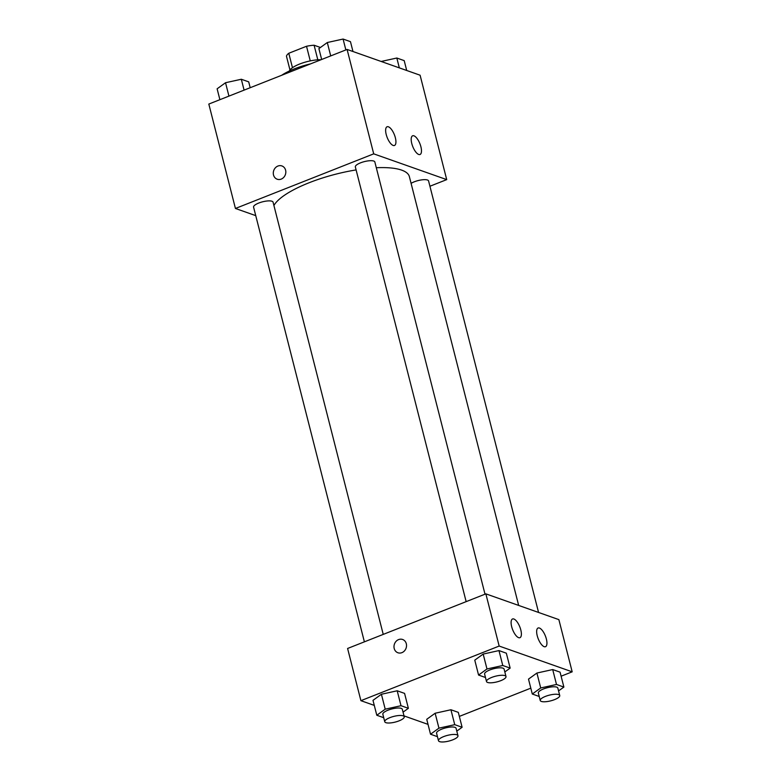 <?xml version="1.0" encoding="UTF-8"?>
<svg xmlns="http://www.w3.org/2000/svg" width="781" height="781" viewBox="0 0 781 781"><rect width="100%" height="100%" fill="white"/><g stroke="black" fill="none" stroke-linecap="round" stroke-linejoin="round"><path stroke-width="1.17" d="M292.465 67.703L288.785 53.264A19.115 5.574 165.7 0 0 286.451 56.154L289.966 69.958M288.785 53.264L306.523 46.264A19.115 5.574 165.7 0 1 314.099 45.23L320.464 47.475M317.818 59.805L314.099 45.23M289.36 71.003A20.111 5.867 -14.3 0 1 301.466 63.349A20.111 5.867 -14.3 0 1 321.069 59.717M310.252 60.889L306.523 46.264M310.516 63.886A36.209 10.563 165.7 0 0 281.687 75.269M255.738 215.634L235.432 208.468L208.82 104.058L347.096 49.437L420.1 75.21L446.712 179.62L429.921 186.249M281.902 165.943A7.039 6.17 -70.6 0 0 275.381 167.798A7.039 6.17 -70.6 0 0 273.506 174.973A7.039 6.17 109.4 0 1 275.381 167.798A7.039 6.17 109.4 0 1 281.902 165.943A7.039 6.17 109.4 0 1 285.377 174.632A7.039 6.17 109.4 0 1 277.216 179.22A7.039 6.17 109.4 0 1 273.506 174.973A7.039 6.17 -70.6 0 0 277.216 179.22M235.432 208.468L373.709 153.847L347.096 49.437M393.155 145.442A10.055 3.846 -111.6 0 1 386.654 136.021A10.055 3.846 -111.6 0 1 387.083 126.766A10.055 3.846 -111.6 0 1 394.366 134.703A10.055 3.846 -111.6 0 1 394.473 145.471A10.055 3.846 -111.6 0 1 393.155 145.442M418.714 154.462A10.055 3.846 -111.6 0 1 412.212 145.041A10.055 3.846 -111.6 0 1 412.641 135.787A10.055 3.846 -111.6 0 1 419.914 143.724A10.055 3.846 -111.6 0 1 420.032 154.492A10.055 3.846 -111.6 0 1 418.714 154.462M373.709 153.847L446.712 179.62M485.011 594.185L374.841 161.97A10.055 2.929 165.7 0 0 364.366 161.618A10.055 2.929 165.7 0 0 355.345 166.939L466.15 601.643M538.568 612.46L428.574 180.938A10.055 2.929 165.7 0 0 421.633 179.884A10.055 2.929 165.7 0 0 411.089 183.369M383.237 634.387L273.067 202.172A10.055 2.929 165.7 0 0 262.601 201.81A10.055 2.929 165.7 0 0 253.581 207.141L364.385 641.836M518.672 605.431L409.371 176.633A70.485 20.55 165.7 0 0 376.305 167.73M356.107 169.916A70.485 20.55 165.7 0 0 273.916 205.481M558.874 619.626L485.86 593.853L499.166 646.053L572.18 671.826L558.874 619.626M374.294 705.399L360.9 700.674L347.594 648.474L485.86 593.853M511.682 626.723A10.055 3.846 -111.6 0 1 512.551 618.972A10.055 3.846 -111.6 0 1 519.824 626.918A10.055 3.846 -111.6 0 1 519.941 637.687A10.055 3.846 -111.6 0 1 518.623 637.657A10.055 3.846 -111.6 0 1 511.682 626.723M546.358 638.965A10.055 3.846 -111.6 0 1 545.489 646.707A10.055 3.846 -111.6 0 1 544.172 646.678A10.055 3.846 -111.6 0 1 537.67 637.247A10.055 3.846 -111.6 0 1 538.099 628.002A10.055 3.846 -111.6 0 1 546.358 638.965M435.144 713.238L426.738 719.311L435.144 713.238L450.93 709.753L435.144 713.238L438.942 728.146L454.737 724.67L462.108 727.277L456.797 731.123M458.31 712.36L450.93 709.753L458.31 712.36L462.108 727.277M381.411 694.26L372.996 700.342L381.411 694.26L397.197 690.785L381.411 694.26L385.209 709.177L401.004 705.702L408.375 708.308L403.064 712.145M404.578 693.391L397.197 690.785L404.578 693.391L408.375 708.308M483.175 654.068L474.77 660.15L483.175 654.068L498.971 650.583L483.175 654.068L486.983 668.975L502.769 665.5L510.149 668.106L504.829 671.953M506.342 653.189L498.971 650.583L506.342 653.189L510.149 668.106M572.18 671.826L561.109 676.2M530.807 688.168L459.335 716.402M360.9 700.674L499.166 646.053M428.027 724.377L404.021 715.894M536.918 673.037L528.503 679.119L536.918 673.037L552.704 669.561L536.918 673.037L540.716 687.954L556.502 684.468L563.882 687.075L558.561 690.921M560.075 672.158L552.704 669.561L560.075 672.158L563.882 687.075M402.605 639.483A7.039 6.17 -70.6 0 0 398.603 639.6A7.039 6.17 109.4 0 1 402.605 639.483A7.039 6.17 109.4 0 1 406.081 648.171A7.039 6.17 109.4 0 1 397.92 652.76A7.039 6.17 109.4 0 1 393.995 646.297A7.039 6.17 109.4 0 1 398.593 639.59A7.039 6.17 -70.6 0 0 393.995 646.297A7.039 6.17 -70.6 0 0 397.92 652.76M437.448 736.668L430.536 734.228L438.942 728.146M457.969 735.731L456.065 728.273A10.055 2.929 165.7 0 0 445.6 727.912A10.055 2.929 165.7 0 0 436.579 733.242L438.483 740.7A10.055 2.929 165.7 0 0 452.785 739.822A10.055 2.929 165.7 0 0 457.969 735.731A10.055 2.929 165.7 0 0 447.503 735.37A10.055 2.929 165.7 0 0 438.483 740.7M454.737 724.67L450.93 709.753M430.536 734.228L426.738 719.311M383.715 717.7L376.803 715.259L385.209 709.177M404.236 716.753L402.332 709.304A10.055 2.929 165.7 0 0 391.867 708.943A10.055 2.929 165.7 0 0 382.846 714.264L384.74 721.722A10.055 2.929 165.7 0 0 399.052 720.853A10.055 2.929 165.7 0 0 404.236 716.753A10.055 2.929 165.7 0 0 393.77 716.402A10.055 2.929 165.7 0 0 384.74 721.722M401.004 705.702L397.197 690.785M376.803 715.259L372.996 700.342M539.222 696.476L532.3 694.026L540.716 687.954M559.743 695.529L557.839 688.071A10.055 2.929 165.7 0 0 547.364 687.71A10.055 2.929 165.7 0 0 538.343 693.04L540.247 700.498A10.055 2.929 165.7 0 0 554.559 699.62A10.055 2.929 165.7 0 0 559.743 695.529A10.055 2.929 165.7 0 0 549.268 695.168A10.055 2.929 165.7 0 0 540.247 700.498M556.502 684.468L552.704 669.561M532.3 694.026L528.503 679.119M485.489 677.498L478.568 675.057L486.983 668.975M506 676.561L504.106 669.102A10.055 2.929 165.7 0 0 493.631 668.741A10.055 2.929 165.7 0 0 484.61 674.071L486.514 681.53A10.055 2.929 165.7 0 0 500.826 680.651A10.055 2.929 165.7 0 0 506 676.561A10.055 2.929 165.7 0 0 495.535 676.2A10.055 2.929 165.7 0 0 486.514 681.53M502.769 665.5L498.971 650.583M478.568 675.057L474.77 660.15M219.891 99.685L217.118 88.809L225.533 82.727L241.319 79.252L248.7 81.859L250.193 87.716M228.94 96.102L225.533 82.727M244.092 90.127L241.319 79.252M381.177 61.465L396.826 58.019L404.197 60.625L406.706 70.485M399.335 67.879L396.826 58.019M321.665 59.483L318.892 48.607L327.298 42.525L343.084 39.05L350.464 41.657L352.973 51.507M330.714 55.91L327.298 42.525M345.856 49.925L343.084 39.05"/></g></svg>
